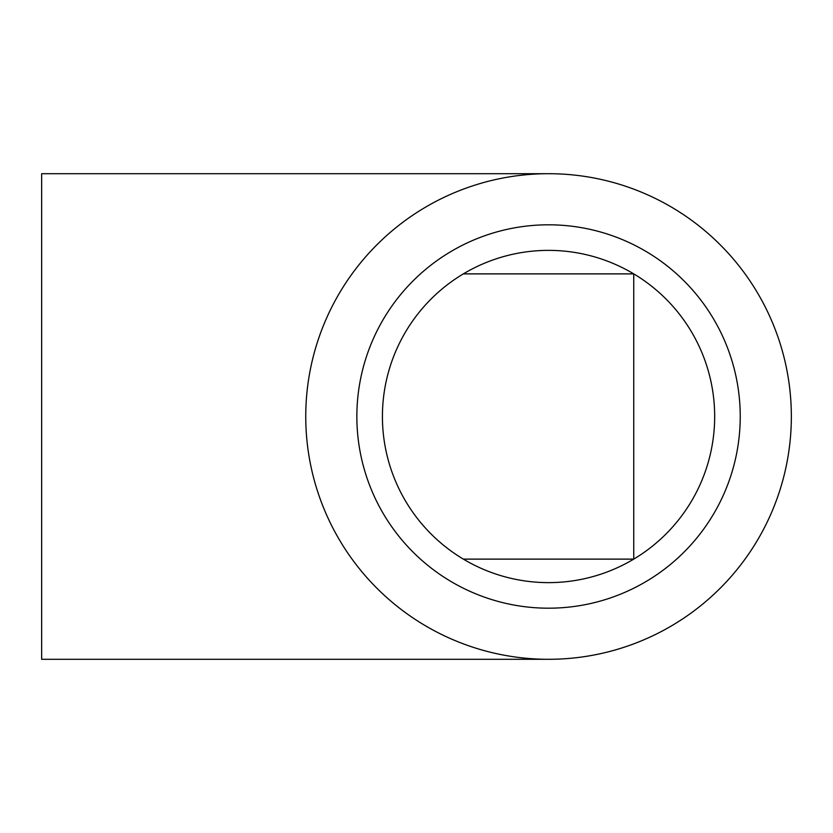 <?xml version="1.0" encoding="UTF-8"?>
<svg xmlns="http://www.w3.org/2000/svg" width="833" height="833" viewBox="0 0 833 833"><rect width="100%" height="100%" fill="white"/><g stroke="black" fill="none" stroke-linecap="round" stroke-linejoin="round"><path stroke-width="1.25" d="M714.672 416.5A166.131 166.131 0 0 1 548.551 582.631A166.131 166.131 0 0 1 382.42 416.5A166.131 166.131 0 0 1 548.551 250.369A166.131 166.131 0 0 1 714.672 416.5M740.235 416.5A191.684 191.684 0 0 0 452.704 250.494A191.684 191.684 0 0 0 452.704 582.506A191.684 191.684 0 0 0 740.235 416.5M791.35 416.5A242.799 242.799 0 0 1 548.551 659.299A242.799 242.799 0 0 1 305.753 416.5A242.799 242.799 0 0 1 548.551 173.701A242.799 242.799 0 0 1 791.35 416.5M463.356 559.12L633.746 559.12L633.746 273.88L463.356 273.88M548.551 659.299L41.65 659.299L41.65 173.701L548.551 173.701"/></g></svg>
